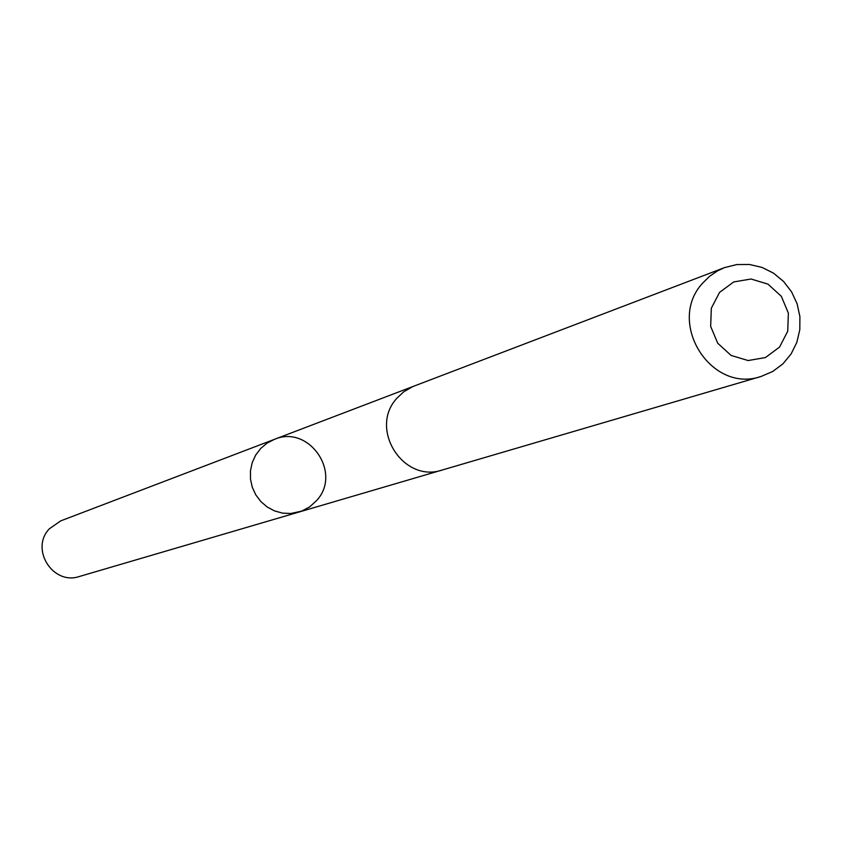 <?xml version="1.0" encoding="UTF-8"?>
<svg xmlns="http://www.w3.org/2000/svg" width="842" height="842" viewBox="0 0 842 842"><rect width="100%" height="100%" fill="white"/><g stroke="black" fill="none" stroke-linecap="round" stroke-linejoin="round"><path stroke-width="1.26" d="M316.434 500.737L309.698 506.842L301.699 511.115L290.732 513.515L282.502 513.115L274.534 510.905L267.198 507L260.862 501.579L255.81 494.907L252.295 487.286L250.484 479.098L250.463 470.731L252.232 462.574L255.705 455.027L260.715 448.449L267.03 443.155L274.334 439.387C308.972 424.189 342.61 473.267 316.434 500.737M60.74 520.872L49.32 528.829C29.796 549.047 52.993 585.685 79.464 576.465L298.826 512.094L290.732 513.515L282.502 513.115L274.534 510.905L267.198 507L260.862 501.579L255.81 494.907L252.295 487.286L250.484 479.098L250.463 470.731L252.232 462.574L255.705 455.027L260.715 448.449L267.03 443.155L274.334 439.387L60.74 520.872M724.488 267.63L412.769 386.583L403.75 391.793L397.203 397.929C368.249 428.273 403.097 483.697 442.429 469.962L761.147 376.437L772.798 371.438L782.965 363.807L791.112 353.945L796.827 342.378L799.805 329.706L799.9 316.603L797.1 303.741L791.554 291.816L783.544 281.438L773.503 273.145L761.957 267.398L749.496 264.483L736.782 264.556L724.488 267.63L717.584 270.84L709.701 276.218L702.849 282.933C665.906 322.044 710.88 394.056 761.147 376.437M719.563 292.363L711.322 308.235L710.669 326.401L717.731 343.252L731.109 355.44L748.128 360.544L765.42 357.555L779.545 347.093L787.733 331.243L788.365 313.129L781.334 296.321L768.009 284.154L751.032 279.007L733.74 281.933L719.563 292.363M413.201 386.415L274.334 439.387M441.44 470.236L298.826 512.094"/></g></svg>
